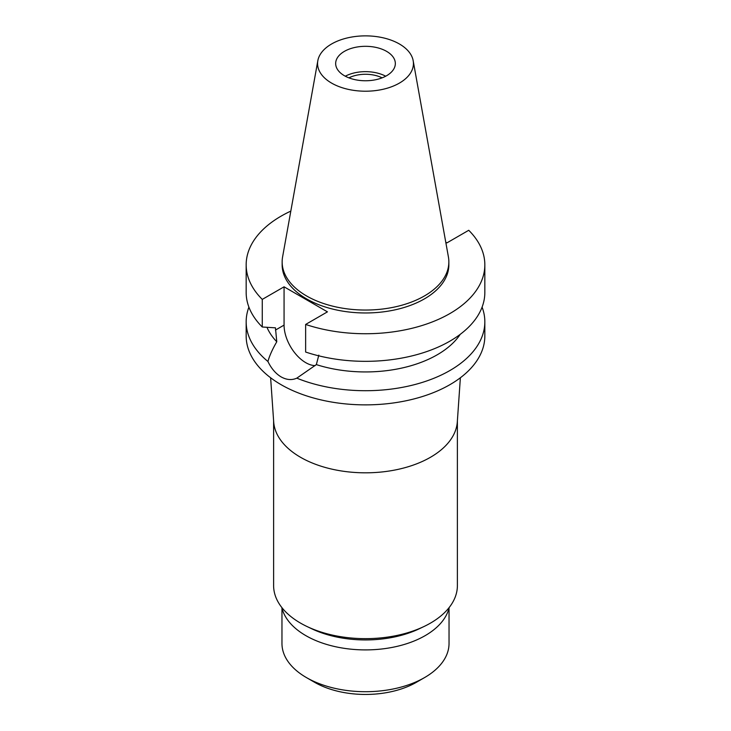 <?xml version="1.0" encoding="UTF-8"?>
<svg xmlns="http://www.w3.org/2000/svg" width="731" height="731" viewBox="0 0 731 731"><rect width="100%" height="100%" fill="white"/><g stroke="black" fill="none" stroke-linecap="round" stroke-linejoin="round"><path stroke-width="1.1" d="M344.402 51.362A29.834 17.224 0 0 0 335.666 63.542A29.834 17.224 0 0 0 354.087 79.451A29.834 17.224 0 0 0 386.598 75.713A29.834 17.224 0 0 0 395.334 63.542A29.834 17.224 0 0 0 376.913 47.625A29.834 17.224 0 0 0 344.402 51.362M345.288 76.207A29.834 17.224 180 0 1 385.712 76.207M382.103 77.852A25.302 14.602 0 0 0 348.897 77.852M281.965 608.028L281.965 643.481A83.535 48.228 0 0 0 306.435 677.582L314.531 682.261A72.077 41.612 0 0 0 416.469 682.261L424.565 677.582L416.469 682.261M306.435 677.582A83.535 48.228 0 0 0 424.565 677.582L424.565 677.582A83.535 48.228 0 0 0 449.035 643.481L449.035 608.028M281.855 607.562A84.367 48.712 0 0 0 338.389 647.319A84.367 48.712 0 0 0 425.159 635.641A84.367 48.712 0 0 0 449.145 607.562M423.943 626.54L419.165 628.815A84.367 48.712 180 0 1 311.835 628.815L307.057 626.54A91.887 53.052 0 0 0 423.943 626.54A91.887 53.052 0 0 0 430.477 623.114A91.887 53.052 0 0 0 457.387 585.604L457.387 420.828M273.613 420.828L273.613 585.604A91.887 53.052 0 0 0 307.057 626.54M460.375 377.763L457.314 421.888A91.887 53.052 180 0 1 430.477 457.277A91.887 53.052 180 0 1 332.038 469.174A91.887 53.052 180 0 1 273.686 421.888L270.625 377.763M445.764 242.199L446.933 242.875L468.735 230.283A119.336 68.897 180 0 1 484.836 264.841L484.836 292.446A119.336 68.897 0 0 1 449.885 341.158A119.336 68.897 0 0 1 305.64 352.04L305.64 324.445L327.442 311.854L284.067 286.817L262.265 299.399A119.336 68.897 180 0 1 246.164 264.841L246.164 292.446A119.336 68.897 0 0 0 262.265 327.004L275.45 327.835L276.775 341.761C272.425 349.272 269.474 355.851 267.921 361.479A119.336 68.897 180 0 1 246.164 321.823L246.164 335.968A119.336 68.897 0 0 0 319.831 399.629A119.336 68.897 0 0 0 449.885 384.689A119.336 68.897 0 0 0 484.836 335.968L484.836 321.823A119.336 68.897 180 0 1 449.885 370.535A119.336 68.897 180 0 1 296.804 378.155L316.349 364.605L318.817 355.129M246.164 321.823A119.336 68.897 180 0 1 248.905 307.13M267.921 361.479C271.338 368.534 275.733 373.669 281.115 376.894C286.616 379.946 291.843 380.367 296.804 378.155M315.134 365.619A30.665 17.708 60 0 1 305.759 362.667A30.665 17.708 60 0 1 284.067 325.103L284.067 286.817M266.979 327.314A101.435 58.562 0 0 0 276.775 341.761M482.094 307.13A119.336 68.897 180 0 1 484.836 321.823M316.349 364.605A101.435 58.562 0 0 0 437.229 354.791A101.435 58.562 0 0 0 460.201 334.369M484.836 264.841A119.336 68.897 180 0 1 449.885 313.562A119.336 68.897 180 0 1 305.64 324.445M246.164 264.841A119.336 68.897 180 0 1 281.115 216.129A119.336 68.897 180 0 1 290.819 211.104M282.148 261.917L282.148 264.841A83.352 48.127 0 0 0 333.601 309.304A83.352 48.127 0 0 0 424.437 298.869A83.352 48.127 0 0 0 448.852 264.841L448.852 261.917A83.352 48.127 180 0 1 424.437 295.945A83.352 48.127 180 0 1 333.601 306.38A83.352 48.127 180 0 1 282.148 261.917A83.352 48.127 180 0 1 282.586 256.956L317.83 60.682A47.926 27.668 180 0 1 331.609 43.97A47.926 27.668 180 0 1 381.527 37.464A47.926 27.668 180 0 1 413.17 60.682A47.926 27.668 180 0 1 399.391 83.106A47.926 27.668 180 0 1 344.895 88.524A47.926 27.668 180 0 1 317.83 60.682M262.265 299.399L262.265 327.004M413.17 60.682L448.414 256.956A83.352 48.127 180 0 1 448.852 261.917M275.45 330.083L284.067 325.103"/></g></svg>
